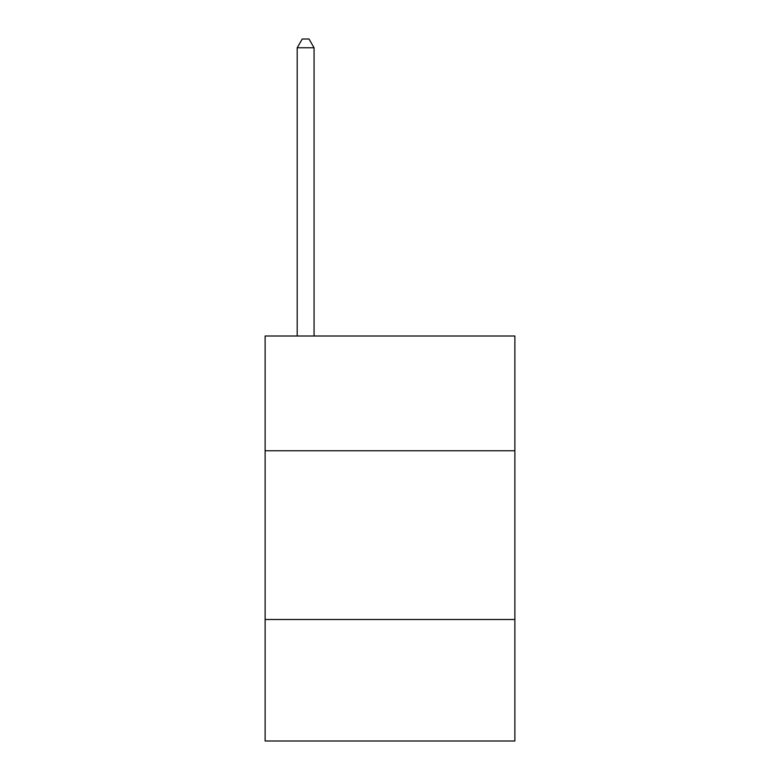 <?xml version="1.0" encoding="UTF-8"?>
<svg xmlns="http://www.w3.org/2000/svg" width="780" height="780" viewBox="0 0 780 780"><rect width="100%" height="100%" fill="white"/><g stroke="black" fill="none" stroke-linecap="round" stroke-linejoin="round"><path stroke-width="1.17" d="M514.878 450.752L514.878 336.005L265.122 336.005L265.122 450.752L514.878 450.752L514.878 741L265.122 741L265.122 450.752M514.878 619.495L265.122 619.495M314.067 336.005L314.067 47.775L297.19 47.775L297.19 336.005M297.19 47.775L302.25 39L308.997 39L314.067 47.775"/></g></svg>
